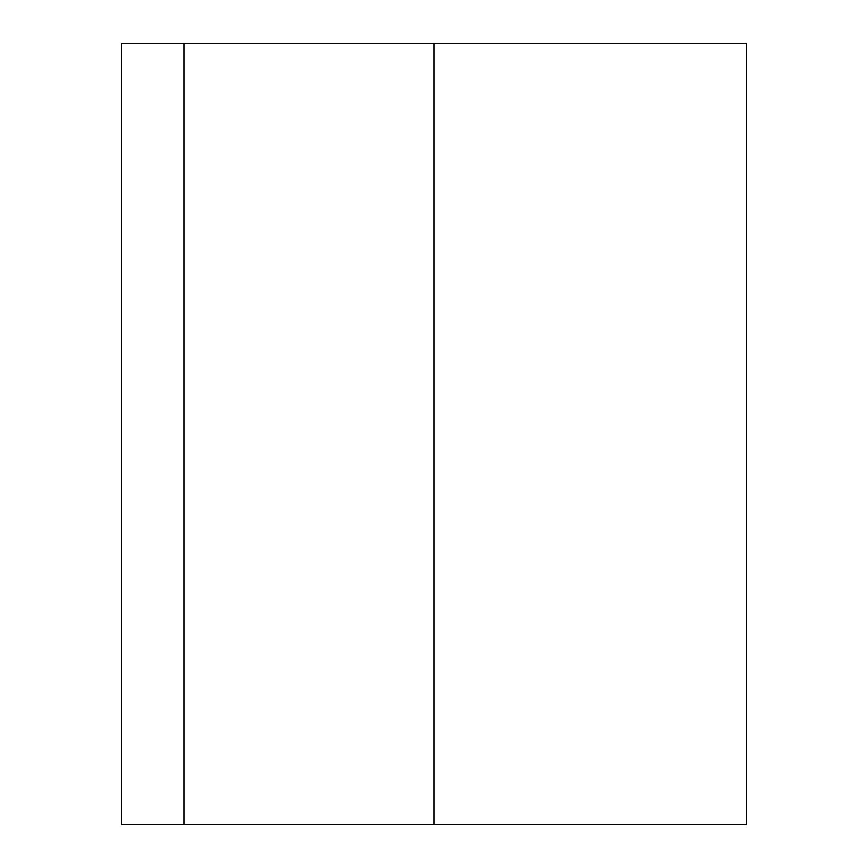 <?xml version="1.0" encoding="UTF-8"?>
<svg xmlns="http://www.w3.org/2000/svg" width="868" height="868" viewBox="0 0 868 868"><rect width="100%" height="100%" fill="white"/><g stroke="black" fill="none" stroke-linecap="round" stroke-linejoin="round"><path stroke-width="1.3" d="M184.016 824.6L746.48 824.6L746.48 43.4L121.52 43.4L121.52 824.6L184.016 824.6L184.016 43.4M434 824.6L434 43.4"/></g></svg>
